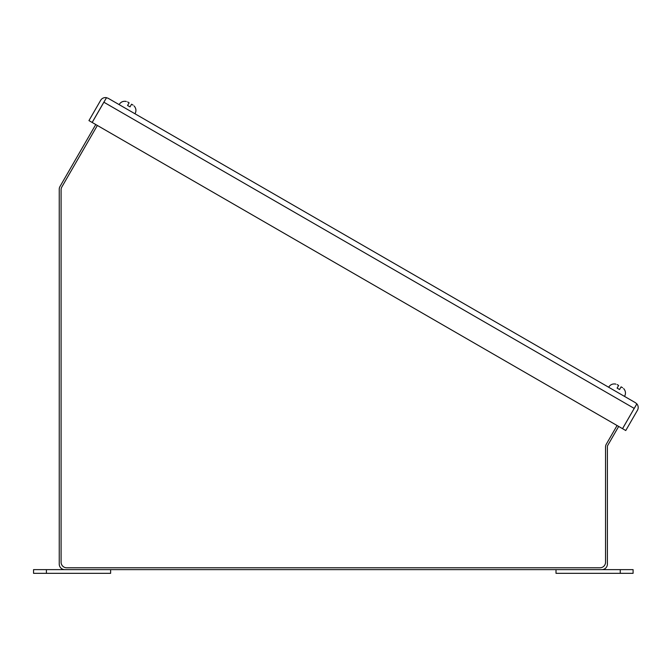 <?xml version="1.0" encoding="UTF-8"?>
<svg xmlns="http://www.w3.org/2000/svg" width="671" height="671" viewBox="0 0 671 671"><rect width="100%" height="100%" fill="white"/><g stroke="black" fill="none" stroke-linecap="round" stroke-linejoin="round"><path stroke-width="1.01" d="M634.405 408.077L622.554 428.677L625.758 430.53L637.45 410.275A5.553 5.553 0 0 0 636.863 403.892L634.246 408.429M636.863 403.892L635.42 402.692L636.829 403.875L622.52 428.66L92.195 122.474L106.496 97.689L108.224 98.318L106.496 97.689L104.072 101.891M103.846 102.202L92.153 122.449L88.949 120.604L100.642 100.348A5.553 5.553 0 0 1 106.463 97.672M635.42 402.692L108.224 98.318M617.144 384.575L618.645 385.448L617.102 388.115L619.551 389.532L621.094 386.857L622.596 387.729M615.852 384.114L615.852 384.114C612.749 383.51 610.342 384.558 608.647 387.242C610.342 384.558 612.749 383.51 615.861 384.097M127.599 101.942L129.1 102.806L127.557 105.481L130.006 106.89L131.55 104.223L133.051 105.087M617.077 425.515L606.29 444.202A5.553 5.553 0 0 0 605.544 446.978L605.544 562.231A5.553 5.553 0 0 1 600 567.783L66.647 567.783A5.553 5.553 0 0 1 61.095 562.231L61.095 189.767A5.553 5.553 0 0 1 61.841 186.991L97.362 125.46M95.76 124.529L59.987 186.496A5.553 5.553 0 0 0 59.241 189.272L59.241 564.076A5.553 5.553 0 0 0 64.793 569.629L601.845 569.629A5.553 5.553 0 0 0 607.398 564.076L607.398 446.483A1.854 1.854 0 0 1 607.649 445.561L618.679 426.437M620.247 569.629L633.088 569.629L633.088 573.328L556.007 573.328L556.007 569.629L620.247 569.629L620.247 573.328M46.4 573.328L33.55 573.328L33.55 569.629L110.631 569.629L110.631 573.328L46.4 573.328L46.4 569.629M103.879 102.218L634.212 408.404M119.103 104.601C120.797 101.917 123.204 100.868 126.324 101.464C123.204 100.868 120.797 101.917 119.103 104.601M134.997 113.776C136.473 110.967 136.179 108.358 134.108 105.959C136.179 108.358 136.473 110.967 134.997 113.776M624.533 396.41C626.018 393.609 625.724 391 623.653 388.593C625.724 391 626.018 393.609 624.533 396.41"/></g></svg>
